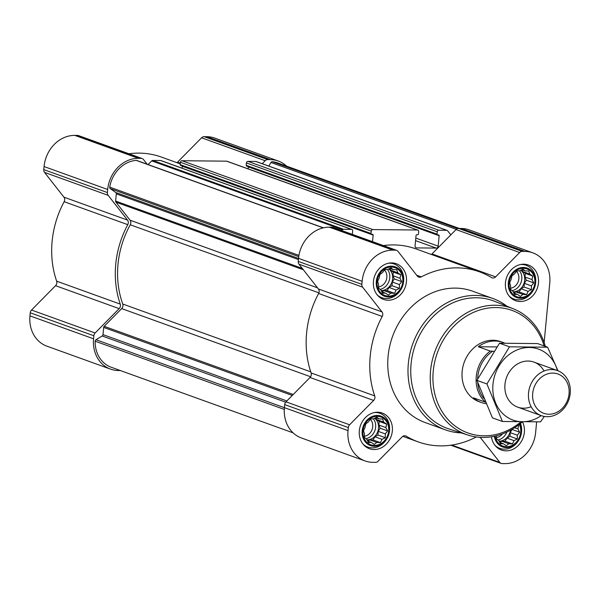 <?xml version="1.0" encoding="UTF-8"?>
<svg xmlns="http://www.w3.org/2000/svg" width="599" height="599" viewBox="0 0 599 599"><rect width="100%" height="100%" fill="white"/><g stroke="black" fill="none" stroke-linecap="round" stroke-linejoin="round"><path stroke-width="0.9" d="M386.625 424.085L385.883 427.589L387.598 430.906L385.284 433.901L385.337 437.697L381.975 439.344L380.462 442.631L376.838 442.459L374.27 444.398L371.253 442.399L368.43 442.511L366.715 439.194L364.492 437.487L364.439 433.698L363.526 430.666L365.038 427.379L365.779 423.875L368.348 421.936L370.654 418.941L373.484 418.828L376.846 417.174L379.07 418.881L382.694 419.053L383.607 422.085L386.625 424.085L379.174 421.397L376.554 419.547L375.79 417.698M377.198 416.342A14.765 12.669 -70.2 0 1 386.265 438.258A14.765 12.669 -70.2 0 1 364.005 438.041A14.765 12.669 -70.2 0 1 377.198 416.342M400.738 274.761L399.997 278.265L401.712 281.59L399.398 284.585L399.451 288.374L396.089 290.028L394.576 293.315L390.952 293.143L388.384 295.082L385.367 293.083L382.544 293.196L380.829 289.879L378.605 288.171L378.553 284.383L377.64 281.35L379.152 278.063L379.893 274.559L382.462 272.62L384.768 269.617L387.598 269.505L390.96 267.858L393.184 269.565L396.808 269.737L397.721 272.77L400.738 274.761L393.288 272.081L390.675 270.224L389.912 268.382M391.312 267.027A14.765 12.669 -70.2 0 1 400.379 288.943A14.765 12.669 -70.2 0 1 378.119 288.725A14.765 12.669 -70.2 0 1 391.312 267.027M532.766 276.064L532.017 279.568L533.731 282.885L531.425 285.888L531.478 289.676L528.116 291.331L526.603 294.618L522.979 294.438L520.411 296.378L517.394 294.386L514.563 294.498L512.856 291.181L510.633 289.474L510.58 285.678L509.659 282.653L511.172 279.366L511.92 275.862L514.481 273.923L516.795 270.92L519.618 270.808L522.987 269.153L525.203 270.868L528.827 271.04L529.748 274.072L532.766 276.064L525.316 273.376L522.695 271.527L521.931 269.685M523.331 268.322A14.765 12.669 -70.2 0 1 532.406 290.245A14.765 12.669 -70.2 0 1 510.138 290.021A14.765 12.669 -70.2 0 1 523.331 268.322M518.285 425.148L518.652 425.38L517.903 428.884L519.618 432.201L517.311 435.203L517.364 438.992L514.002 440.647L512.489 443.934L508.865 443.754L506.297 445.701L503.28 443.702L500.45 443.814L498.735 440.497L496.519 438.79L496.451 435.765M519.355 424.324A14.765 12.669 -70.2 0 1 511.958 445.446A14.765 12.669 -70.2 0 1 495.111 436.087M351.561 234.082L351.68 234.082A0.801 0.681 109.8 0 0 352.444 233.303L352.669 230.952A1.595 1.37 109.8 0 0 351.823 229.432L160.974 160.584A1.595 1.37 109.8 0 0 160.584 160.517L152.73 160.442A1.595 1.37 109.8 0 0 151.704 160.891L148.088 164.56M182.291 166.005A0.801 0.681 109.8 0 1 182.298 166.237L182.111 168.214M415.571 240.633L436.252 248.091L416.619 247.904A1.992 1.715 109.8 0 1 415.07 245.919L416.05 235.504A0.801 0.681 109.8 0 1 416.822 234.726L417.69 234.733A0.801 0.681 109.8 0 0 418.461 233.954L418.686 231.596A1.595 1.37 109.8 0 0 417.832 230.083L226.991 161.236A1.595 1.37 109.8 0 0 226.594 161.168L181.946 160.727A1.595 1.37 109.8 0 0 180.411 162.284L180.187 164.643A0.801 0.681 109.8 0 0 180.808 165.436M248.3 166.657A0.801 0.681 109.8 0 1 248.308 166.889L248.121 168.866M544.139 342.546L549.755 283.14A31.927 27.397 109.8 0 0 532.796 252.83L469.174 229.881A31.927 27.397 109.8 0 0 461.32 228.481L458.609 228.451A3.991 3.422 109.8 0 0 456.049 229.582L450.815 234.883L447.595 230.772A1.595 1.37 109.8 0 0 447.049 230.375L256.207 161.528A1.595 1.37 109.8 0 0 255.81 161.453L247.964 161.378A1.595 1.37 109.8 0 0 246.421 162.935L246.204 165.294A0.801 0.681 109.8 0 0 246.818 166.088M351.823 229.432A1.595 1.37 109.8 0 0 351.426 229.365L343.579 229.282A1.595 1.37 109.8 0 0 342.553 229.739L341.752 230.548M532.796 252.83A31.927 27.397 109.8 0 0 524.934 251.43L522.231 251.4A3.991 3.422 109.8 0 0 519.662 252.531L495.62 276.88A3.991 3.422 109.8 0 1 492.071 277.831A3.991 3.422 109.8 0 1 491.547 277.577A90.389 77.556 109.8 0 0 479.559 271.849L415.946 248.899A90.389 77.556 109.8 0 0 383.412 245.575M431.362 254.463A3.991 3.422 109.8 0 0 432.006 253.931L450.815 234.883M447.049 230.375A1.595 1.37 109.8 0 0 446.659 230.301L438.805 230.226A1.595 1.37 109.8 0 0 437.27 231.783L437.045 234.142A0.801 0.681 109.8 0 0 437.667 234.935L438.535 234.943A0.801 0.681 109.8 0 1 439.157 235.736L438.176 246.144A1.992 1.715 109.8 0 1 436.252 248.091M417.832 230.083A1.595 1.37 109.8 0 0 417.443 230.016L372.795 229.574A1.595 1.37 109.8 0 0 371.26 231.132L371.036 233.49A0.801 0.681 109.8 0 0 371.657 234.284L372.526 234.291A0.801 0.681 109.8 0 1 373.147 235.085L372.526 241.644M323.43 227.815L136.662 160.442A1.595 1.37 109.8 0 0 136.153 160.375A29.928 25.682 109.8 0 0 109.729 187.135A1.595 1.37 109.8 0 0 110.276 188.633L115.742 192.496A1.595 1.37 109.8 0 1 116.311 193.859L115.629 201.054A1.595 1.37 109.8 0 0 115.929 202.17L130.043 220.2A3.991 3.422 109.8 0 1 130.245 224.782A87.791 75.332 109.8 0 0 122.75 304.03A3.991 3.422 109.8 0 1 121.687 308.605L104.196 326.32A1.595 1.37 109.8 0 0 103.687 327.428L103.006 334.624A1.595 1.37 109.8 0 1 102.182 335.979L95.997 339.723A1.595 1.37 109.8 0 0 95.166 341.205A29.928 25.682 109.8 0 0 111.204 367.239L293.083 432.852M459.351 228.459L277.651 162.913A29.928 25.682 109.8 0 0 272.373 161.715A1.595 1.37 109.8 0 0 270.98 162.486L268.801 166.073M479.559 271.849A90.389 77.556 109.8 0 0 421.292 276.88A3.991 3.422 109.8 0 1 418.723 277.105A3.991 3.422 109.8 0 1 417.353 276.109L397.961 251.325A3.991 3.422 109.8 0 0 396.598 250.33A3.991 3.422 109.8 0 0 395.61 250.157L392.907 250.127A31.927 27.397 109.8 0 0 362.14 281.29L361.856 284.345A3.991 3.422 109.8 0 0 362.612 287.138L382.005 311.914A3.991 3.422 109.8 0 1 382.229 316.452A90.389 77.556 109.8 0 0 374.719 395.902A3.991 3.422 109.8 0 1 373.634 400.431L310.02 377.482L285.985 401.832A3.991 3.422 109.8 0 0 284.705 404.602L284.413 407.657A31.927 27.397 109.8 0 0 301.372 437.959L364.986 460.908A31.927 27.397 109.8 0 0 372.848 462.316L375.558 462.338A3.991 3.422 109.8 0 0 378.119 461.215L402.161 436.866A3.991 3.422 109.8 0 1 405.71 435.915A3.991 3.422 109.8 0 1 406.234 436.169A90.389 77.556 109.8 0 0 418.222 441.897A90.389 77.556 109.8 0 0 476.302 436.956M310.02 377.482A3.991 3.422 109.8 0 0 311.106 372.952A90.389 77.556 109.8 0 1 318.616 293.503A3.991 3.422 109.8 0 0 318.391 288.965L298.991 264.189A3.991 3.422 109.8 0 1 298.235 261.396L298.527 258.341A31.927 27.397 109.8 0 1 329.293 227.178L331.996 227.208A3.991 3.422 109.8 0 1 332.977 227.38L396.598 250.33M373.634 400.431L349.599 424.781A3.991 3.422 109.8 0 0 348.319 427.551L348.026 430.606A31.927 27.397 109.8 0 0 364.986 460.908M536.637 421.913L535.641 432.456A31.927 27.397 109.8 0 1 504.875 463.619L502.172 463.589A3.991 3.422 109.8 0 1 501.191 463.416A3.991 3.422 109.8 0 1 499.821 462.413L480.428 437.637A3.991 3.422 109.8 0 0 480.166 437.337M523.728 264.196A18.958 16.263 -70.2 0 1 528.393 265.035A18.958 16.263 -70.2 0 1 537.258 288.381A18.958 16.263 -70.2 0 1 515.529 300.691A18.958 16.263 -70.2 0 1 505.885 279.995A18.958 16.263 -70.2 0 1 523.728 264.196M391.701 262.901A18.958 16.263 -70.2 0 1 396.366 263.732A18.958 16.263 -70.2 0 1 405.238 287.078A18.958 16.263 -70.2 0 1 383.502 299.395A18.958 16.263 -70.2 0 1 373.866 278.692A18.958 16.263 -70.2 0 1 391.701 262.901M377.587 412.217A18.958 16.263 -70.2 0 1 382.252 413.048A18.958 16.263 -70.2 0 1 391.125 436.401A18.958 16.263 -70.2 0 1 369.388 448.711A18.958 16.263 -70.2 0 1 359.752 428.008A18.958 16.263 -70.2 0 1 377.587 412.217M522.545 421.943A18.958 16.263 -70.2 0 1 520.067 443.402A18.958 16.263 -70.2 0 1 501.415 450.014A18.958 16.263 -70.2 0 1 491.442 436.791M461.252 432.905A69.836 59.922 -70.2 0 1 445.431 429.865L425.193 422.565A69.836 59.922 -70.2 0 1 389.679 346.289A69.836 59.922 -70.2 0 1 455.39 288.104A69.836 59.922 -70.2 0 1 472.589 291.181L492.827 298.482A69.836 59.922 -70.2 0 1 506.949 306.239M147.174 164.231L143.498 159.536A3.991 3.422 109.8 0 0 142.135 158.533A3.991 3.422 109.8 0 0 141.147 158.361L138.444 158.331A31.927 27.397 109.8 0 0 107.678 189.494L107.393 192.549A3.991 3.422 109.8 0 0 108.149 195.341L127.542 220.118L63.928 197.168L44.528 172.392A3.991 3.422 109.8 0 1 43.772 169.607L44.064 166.544A31.927 27.397 109.8 0 1 74.83 135.381L77.533 135.411A3.991 3.422 109.8 0 1 78.514 135.584L142.135 158.533M120.354 370.541L118.385 370.519A31.927 27.397 109.8 0 1 110.53 369.119A31.927 27.397 109.8 0 1 93.564 338.809L93.856 335.754A3.991 3.422 109.8 0 1 95.136 332.984L119.171 308.635A3.991 3.422 109.8 0 0 120.257 304.112A90.389 77.556 109.8 0 1 127.767 224.655A3.991 3.422 109.8 0 0 127.542 220.118M286.622 166.148A31.927 27.397 109.8 0 0 278.333 161.041L214.719 138.092A31.927 27.397 109.8 0 0 206.857 136.684L204.147 136.662A3.991 3.422 109.8 0 0 201.586 137.785L177.544 162.134A3.991 3.422 109.8 0 1 176.9 162.666M278.333 161.041A31.927 27.397 109.8 0 0 270.471 159.633L267.768 159.611A3.991 3.422 109.8 0 0 265.2 160.734L262.265 163.714M180.262 163.879L161.483 157.103A90.389 77.556 109.8 0 0 128.95 153.778M127.767 224.655L64.153 201.706A3.991 3.422 109.8 0 0 63.928 197.168M64.153 201.706A90.389 77.556 109.8 0 0 56.643 281.163A3.991 3.422 109.8 0 1 55.557 285.686L31.522 310.035A3.991 3.422 109.8 0 0 30.242 312.805L29.95 315.86A31.927 27.397 109.8 0 0 46.909 346.17L110.53 369.119M520.86 421.921A65.126 55.887 -70.2 0 1 434.47 392.525A65.126 55.887 -70.2 0 1 496.017 307.557A65.126 55.887 -70.2 0 1 544.169 345.952M485.287 402.101L473.457 397.833A31.927 27.397 109.8 0 0 481.237 402.476L479.118 401.712A31.927 27.397 -70.2 0 1 462.885 366.85A31.927 27.397 -70.2 0 1 492.925 340.247A31.927 27.397 -70.2 0 1 500.786 341.655L502.905 342.418A31.927 27.397 109.8 0 0 495.044 341.011A31.927 27.397 109.8 0 0 478.287 346.746L490.267 351.074L493.958 351.299M522.223 421.936A67.125 57.594 -70.2 0 1 467.804 435.016A67.125 57.594 -70.2 0 1 431.872 362.118A67.125 57.594 -70.2 0 1 495.238 305.243A67.125 57.594 -70.2 0 1 513.336 308.792A67.125 57.594 -70.2 0 1 545.315 346.364M467.804 435.016L448.711 428.854A67.807 58.178 -70.2 0 1 412.411 355.222A67.807 58.178 -70.2 0 1 476.422 297.763A67.807 58.178 -70.2 0 1 494.707 301.349L513.336 308.792M445.431 429.865A69.836 59.922 -70.2 0 1 409.918 353.597A69.836 59.922 -70.2 0 1 475.636 295.412A69.836 59.922 -70.2 0 1 492.827 298.482M520.022 423.793A15.656 13.433 -70.2 0 1 521.437 432.695A15.656 13.433 -70.2 0 1 518.637 440.46A15.656 13.433 -70.2 0 1 504.493 447.423A15.656 13.433 -70.2 0 1 494.34 436.259M520.531 423.381A17.955 15.409 -70.2 0 1 521.504 432.081L521.437 432.695M518.637 440.46L518.292 440.976A17.955 15.409 -70.2 0 1 499.821 448.374A17.955 15.409 -70.2 0 1 494.984 445.327M523.414 267.446A15.656 13.433 -70.2 0 1 535.551 283.379A15.656 13.433 -70.2 0 1 532.751 291.136A15.656 13.433 -70.2 0 1 509.337 290.223A15.656 13.433 -70.2 0 1 523.414 267.446M520.449 264.533A17.955 15.409 -70.2 0 1 521.707 264.488A17.955 15.409 -70.2 0 1 526.124 265.275A17.955 15.409 -70.2 0 1 535.618 282.765L535.551 283.379M532.751 291.136L532.414 291.661A17.955 15.409 -70.2 0 1 513.942 299.058A17.955 15.409 -70.2 0 1 509.098 296.011M391.394 266.151A15.656 13.433 -70.2 0 1 403.524 282.084A15.656 13.433 -70.2 0 1 400.724 289.841A15.656 13.433 -70.2 0 1 377.31 288.92A15.656 13.433 -70.2 0 1 391.394 266.151M388.429 263.231A17.955 15.409 -70.2 0 1 389.679 263.186A17.955 15.409 -70.2 0 1 394.105 263.972A17.955 15.409 -70.2 0 1 403.599 281.463L403.524 282.084M400.724 289.841L400.387 290.358A17.955 15.409 -70.2 0 1 381.915 297.755A17.955 15.409 -70.2 0 1 377.071 294.708M377.28 415.466A15.656 13.433 -70.2 0 1 389.41 431.4A15.656 13.433 -70.2 0 1 386.61 439.157A15.656 13.433 -70.2 0 1 363.196 438.236A15.656 13.433 -70.2 0 1 377.28 415.466M374.315 412.546A17.955 15.409 -70.2 0 1 375.566 412.501A17.955 15.409 -70.2 0 1 379.991 413.295A17.955 15.409 -70.2 0 1 389.485 430.778L389.41 431.4M386.61 439.157L386.273 439.681A17.955 15.409 -70.2 0 1 367.801 447.079A17.955 15.409 -70.2 0 1 362.957 444.031M503.28 443.702L499.701 442.414M508.865 443.754L501.812 441.216L505.039 441.246L506.949 438.101L509.914 436.304L510.258 432.658L512.078 429.296M499.783 442.444L501.812 441.216M512.489 443.934L505.039 441.246M514.002 440.647L506.949 438.101M517.364 438.992L509.914 436.304M517.311 435.203L510.258 432.658M519.618 432.201L512.167 429.52M517.903 428.884L514.638 427.708M518.652 425.38L518.187 425.215M499.079 441.186A11.973 10.273 109.8 0 0 510.475 430.202M502.449 433.893A9.809 8.416 -70.2 0 1 496.474 437.562M506.829 432.051A11.973 10.273 -70.2 0 1 498.039 439.966M525.203 270.868L521.894 269.67M517.394 294.386L513.815 293.098M522.979 294.438L515.926 291.9L519.153 291.93L521.063 288.785L524.028 286.988L524.372 283.342L526.281 280.197L524.971 277.023L525.316 273.376M513.897 293.128L515.926 291.9M526.603 294.618L519.153 291.93M528.116 291.331L521.063 288.785M531.478 289.676L524.028 286.988M531.425 285.888L524.372 283.342M533.731 282.885L526.281 280.197M532.017 279.568L524.971 277.023M529.748 274.072L522.695 271.527M513.193 291.87A11.973 10.273 109.8 0 0 523.953 283.454A11.973 10.273 109.8 0 0 520.801 270.201M393.184 269.565L389.874 268.367M385.367 293.083L381.795 291.795M390.952 293.143L383.907 290.597L387.126 290.627L389.043 287.483L392.008 285.693L392.352 282.039L394.262 278.902L392.944 275.727L393.288 272.081M381.877 291.825L383.907 290.597M394.576 293.315L387.126 290.627M396.089 290.028L389.043 287.483M399.451 288.374L392.008 285.693M399.398 284.585L392.352 282.039M401.712 281.59L394.262 278.902M399.997 278.265L392.944 275.727M397.721 272.77L390.675 270.224M381.166 290.567A11.973 10.273 109.8 0 0 391.926 282.151A11.973 10.273 109.8 0 0 388.781 268.906M379.07 418.881L375.76 417.683M371.253 442.399L367.681 441.111M376.838 442.459L369.793 439.913L373.012 439.943L374.929 436.806L377.894 435.009L378.239 431.362L380.148 428.218L378.83 425.043L379.174 421.397M367.764 441.141L369.793 439.913M380.462 442.631L373.012 439.943M381.975 439.344L374.929 436.806M385.337 437.697L377.894 435.009M385.284 433.901L378.239 431.362M387.598 430.906L380.148 428.218M385.883 427.589L378.83 425.043M383.607 422.085L376.554 419.547M367.052 439.883A11.973 10.273 109.8 0 0 377.812 431.475A11.973 10.273 109.8 0 0 374.667 418.222M516.488 271.295A9.809 8.416 -70.2 0 1 518.277 281.395A9.809 8.416 -70.2 0 1 510.588 288.239M519.543 270.808A11.973 10.273 -70.2 0 1 520.973 282.661A11.973 10.273 -70.2 0 1 512.152 290.65M384.461 269.999A9.809 8.416 -70.2 0 1 386.25 280.1A9.809 8.416 -70.2 0 1 378.561 286.943M387.523 269.513A11.973 10.273 -70.2 0 1 388.946 281.358A11.973 10.273 -70.2 0 1 380.125 289.347M370.347 419.315A9.809 8.416 -70.2 0 1 372.136 429.416A9.809 8.416 -70.2 0 1 364.447 436.259M373.402 418.828A11.973 10.273 -70.2 0 1 374.832 430.681A11.973 10.273 -70.2 0 1 366.011 438.663M483.722 398.35A30.796 26.423 -70.2 0 1 477.755 382.754M477.65 378.935A30.796 26.423 -70.2 0 1 492.565 351.284M485.235 401.966A31.927 27.397 -70.2 0 1 490.267 351.074M504.665 343.137A31.927 27.397 109.8 0 0 502.905 342.418M481.237 402.476A31.927 27.397 109.8 0 0 485.954 403.651M496.915 346.933L478.287 346.746M552.81 373.095A20.883 17.918 -70.2 0 1 565.643 404.093A20.883 17.918 -70.2 0 1 534.151 403.786A20.883 17.918 -70.2 0 1 552.81 373.095M551.619 369.546A23.945 20.546 -70.2 0 1 557.512 370.601A23.945 20.546 -70.2 0 1 568.713 400.095A23.945 20.546 -70.2 0 1 541.264 415.646A23.945 20.546 -70.2 0 1 529.089 389.5A23.945 20.546 -70.2 0 1 551.619 369.546M541.197 415.624A37.715 32.361 -70.2 0 1 495.658 402.992A37.715 32.361 -70.2 0 1 514.331 351.224A37.715 32.361 -70.2 0 1 557.452 370.579M531.163 406.714A23.945 20.546 -70.2 0 1 506.073 394.704A23.945 20.546 -70.2 0 1 517.057 364.252A23.945 20.546 -70.2 0 1 544.034 371.028M557.969 370.774L547.606 347.195L509.494 346.821L486.912 383.959L502.441 421.479L540.553 421.853L544.289 416.447M547.606 347.195L537.61 343.586L499.499 343.212L509.494 346.821M502.441 421.479L492.445 417.87L476.916 380.35L499.499 343.212M486.912 383.959L476.916 380.35M181.946 160.727L372.795 229.574M226.594 161.168L417.443 230.016M247.964 161.378L438.805 230.226M255.81 161.453L446.659 230.301M160.584 160.517L351.426 229.365M152.73 160.442L343.579 229.282M95.166 341.205L284.285 409.431M272.373 161.715L457.711 228.571M522.231 251.4L458.609 228.451M524.934 251.43L461.32 228.481M519.662 252.531L456.049 229.582M495.62 276.88L432.006 253.931M421.292 276.88L416.657 275.211M395.61 250.157L331.996 227.208M392.907 250.127L329.293 227.178M362.14 281.29L298.527 258.341M361.856 284.345L298.235 261.396M362.612 287.138L298.991 264.189M382.005 311.914L318.391 288.965M382.229 316.452L318.616 293.503M374.719 395.902L311.106 372.952M349.599 424.781L285.985 401.832M348.319 427.551L284.705 404.602M348.026 430.606L284.413 407.657M406.234 436.169L405.141 435.773M480.428 437.637L479.47 437.292M499.821 462.413L451.766 445.079M136.153 160.375L323.228 227.86M109.729 187.135L298.931 255.391M110.276 188.633L298.729 256.619M115.742 192.496L298.519 258.431M116.311 193.859L298.414 259.554M115.629 201.054L302.285 268.389M115.929 202.17L303.379 269.79M130.043 220.2L317.492 287.82M130.245 224.782L318.9 292.844M122.75 304.03L310.724 371.844M121.687 308.605L310.604 376.756M104.196 326.32L293.211 394.509M103.687 327.428L292.275 395.46M103.006 334.624L286.854 400.941M102.182 335.979L285.678 402.169M95.997 339.723L284.413 407.694M151.704 160.891L342.553 229.739M270.98 162.486L456.311 229.335M246.421 162.935L437.27 231.783M246.204 165.294L437.045 234.142M248.308 166.889L439.157 235.736M415.811 238.08L438.176 246.144M415.691 247.567L416.619 247.904M182.298 166.237L373.147 235.085M180.187 164.643L371.036 233.49M180.411 162.284L371.26 231.132M267.768 159.611L204.147 136.662M270.471 159.633L206.857 136.684M265.2 160.734L201.586 137.785M180.329 163.138L177.544 162.134M141.147 158.361L77.533 135.411M138.444 158.331L74.83 135.381M107.678 189.494L44.064 166.544M107.393 192.549L43.772 169.607M108.149 195.341L44.528 172.392M120.257 304.112L56.643 281.163M119.171 308.635L55.557 285.686M95.136 332.984L31.522 310.035M93.856 335.754L30.242 312.805M93.564 338.809L29.95 315.86M418.222 441.897L402.805 436.334M501.191 463.416L450.755 445.222M246.623 166.05L437.472 234.898M180.613 165.399L371.462 234.246M499.821 448.374L496.856 447.303M526.124 265.275L523.159 264.204M513.942 299.058L510.969 297.988M394.105 263.972L391.132 262.901M381.915 297.755L378.942 296.685M379.991 413.295L377.018 412.217M367.801 447.079L364.828 446.008M557.512 370.601L533.934 362.096M541.264 415.646L517.686 407.14"/></g></svg>
